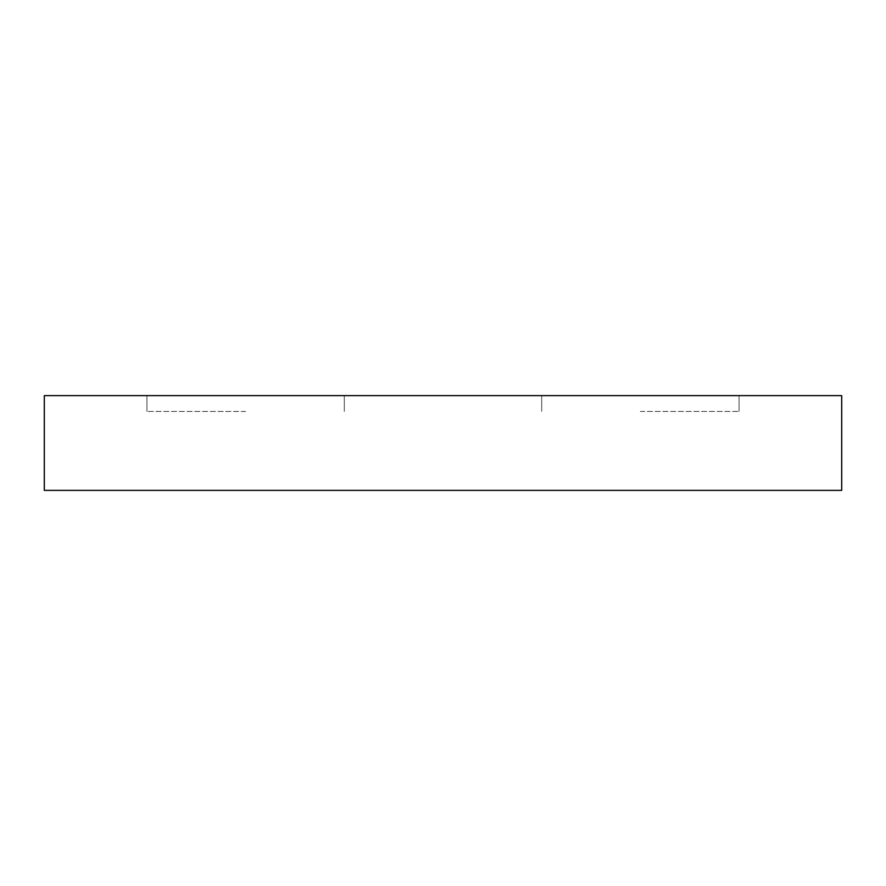 <?xml version="1.0" encoding="UTF-8"?>
<svg xmlns="http://www.w3.org/2000/svg" width="886" height="886" viewBox="0 0 886 886"><rect width="100%" height="100%" fill="white"/><g stroke="black" fill="none" stroke-linecap="round" stroke-linejoin="round"><path stroke-width="0.66" stroke-dasharray="4.43 3.32" d="M245.621 411.425L146.932 411.425L245.621 411.425M245.621 395.632L146.932 395.632L245.621 395.632M640.379 411.425L739.068 411.425L640.379 411.425M640.379 395.632L541.689 395.632L640.379 395.632M44.3 395.632L44.3 490.368L841.7 490.368L841.7 395.632L44.3 395.632M344.311 411.425L344.311 395.632L344.311 411.425M146.932 411.425L146.932 395.632L146.932 411.425M739.068 411.425L739.068 395.632L739.068 411.425M541.689 411.425L541.689 395.632L541.689 411.425"/><path stroke-width="1.33" d="M841.7 490.368L44.3 490.368L44.3 395.632L841.7 395.632L841.7 490.368"/></g></svg>
